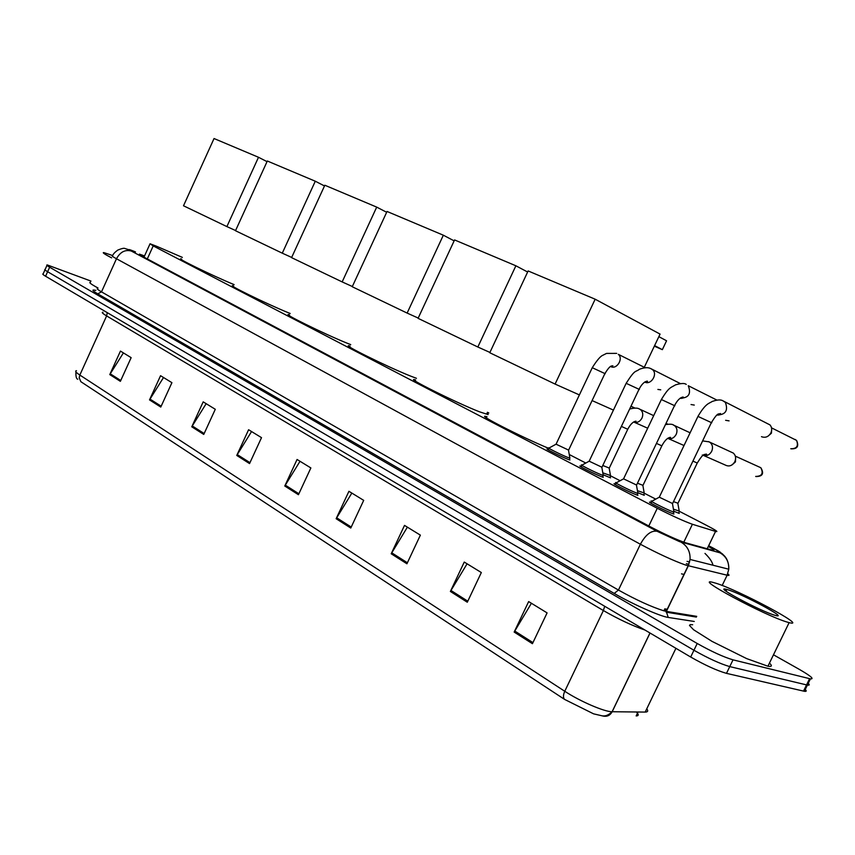<?xml version="1.0" encoding="UTF-8"?>
<svg xmlns="http://www.w3.org/2000/svg" width="855" height="855" viewBox="0 0 855 855"><rect width="100%" height="100%" fill="white"/><g stroke="black" fill="none" stroke-linecap="round" stroke-linejoin="round"><path stroke-width="1.28" d="M610.096 477.069L610.566 477.849L603.16 474.792M643.804 494.5L644.275 495.312L637.787 492.662M678.795 512.594L679.276 513.438L673.783 511.226M569.43 459.21L569.9 460.001L568.286 459.434C561.008 456.698 542.84 447.507 547.777 449.078L547.595 449.452M602.775 476.502L603.256 477.336L601.792 476.834C594.492 474.108 575.511 464.479 580.727 466.157L580.534 466.552M637.413 494.479L637.894 495.344L636.612 494.895C629.291 492.213 609.423 482.102 614.948 483.887L614.745 484.315M673.43 513.171L673.911 514.069L672.8 513.684C665.489 511.044 644.659 500.421 650.495 502.313L650.281 502.761M182.339 257.387L156.54 246.251L150.053 243.771L153.205 245.909L657.281 508.265C672.479 516.003 684.192 521.336 692.4 524.265L715.571 531.415C718.948 532.27 715.721 530.132 705.877 525.002L679.982 511.632M655.742 499.128L644.948 493.559M620.099 480.734L611.197 476.15M585.803 463.047L569.27 454.518M488.804 412.997L487.393 412.27M144.538 255.934L139.397 254.127L142.475 256.361L650.377 526.819C665.596 534.706 677.352 540.029 685.667 542.818L712.514 550.225C715.389 550.941 714 549.669 708.346 546.42M773.486 654.802L799.265 669.347C810.797 676.016 814.516 679.191 810.433 678.859L733.024 659.846C723.597 657.057 711.659 651.596 697.21 643.484L49.643 267.209C47.046 265.681 46.234 264.922 47.196 264.911L90.961 281.092M804.598 688.895C806.831 690.851 806.757 691.652 804.363 691.289L726.483 673.355C717.014 670.662 705.076 665.222 690.68 657.025L45.582 276.24L47.613 271.73C45.016 270.191 44.204 269.411 45.176 269.389C44.204 269.411 45.016 270.191 47.613 271.73L693.939 650.26L47.613 271.73L49.643 267.209M726.483 673.355L729.753 666.601C720.305 663.865 708.368 658.414 693.939 650.26C708.368 658.414 720.305 663.865 729.753 666.601L806.554 684.898L729.753 666.601L733.024 659.846M807.601 682.76C809.845 684.684 809.781 685.454 807.398 685.079L806.554 684.898L807.398 685.079L810.433 678.859M532.43 643.697L547.093 612.896L528.657 601.578L514.165 632.069L532.43 643.697M531.415 603.277L514.165 632.069M467.3 602.23L481.333 572.54L464.254 562.066L450.382 591.457L467.3 602.23M467.087 563.798L450.382 591.457M406.916 563.787L420.371 535.134L404.511 525.398L391.205 553.773L406.916 563.787M407.386 527.172L391.205 553.773M350.774 528.037L363.696 500.357L348.926 491.294L336.143 518.718L350.774 528.037M351.843 493.079L336.143 518.718M120.373 381.341L131.146 357.657L120.448 351.084L109.771 374.586L120.373 381.341M123.409 352.901L109.771 374.586M160.783 407.066L171.919 382.677L160.558 375.698L149.518 399.894L160.783 407.066M163.519 377.525L149.518 399.894M203.757 434.426L215.289 409.288L203.191 401.861L191.766 426.795L203.757 434.426M206.151 403.688L191.766 426.795M249.542 463.581L261.512 437.653L248.602 429.734L236.76 455.437L249.542 463.581M251.562 431.551L236.76 455.437M298.438 494.714L310.867 467.942L297.07 459.477L284.779 486.014L298.438 494.714M300.02 461.283L284.779 486.014M650.024 633.031L612.18 711.734C610.171 715.346 607.242 716.811 603.384 716.127L593.584 713.84L564.589 699.411L80.862 381.704L79.184 377.771L79.836 375.056L564.76 691.268C579.829 701.25 604.56 711.926 612.116 711.734L645.183 712.076C647.844 712.065 648.379 710.965 646.765 708.795M45.582 276.24C42.996 274.701 42.184 273.91 43.167 273.878L44.952 269.891M638.044 712.001L636.152 715.934C638.792 715.87 638.877 714.556 636.409 711.991M111.62 257.868C104.609 254.202 102.012 252.439 103.829 252.588L112.668 255.549M97.994 287.996C91.047 284.223 88.525 282.31 90.427 282.257M234.12 284.63L233.768 284.48C211.944 275.492 173.405 256.65 181.602 259.012M258.499 157.277L226.885 226.596L183.504 205.777L214.039 138.531L258.499 157.277L267.038 161.638M226.885 226.596L235.585 230.54M290.155 313.475L288.178 312.674C265.777 303.546 224.288 283.155 233.543 285.88M315.292 181.217L282.278 253.176L235.499 230.732L267.326 161.007L315.292 181.217L324.494 185.952M282.278 253.176L291.673 257.43M350.732 344.629L346.895 343.101C323.949 333.856 279.029 311.669 289.535 314.822M376.702 207.113L342.16 281.915L291.576 257.633L324.825 185.236L376.702 207.113L386.663 212.275M342.16 281.915L352.346 286.51M416.438 378.305L410.475 376.04C386.994 366.731 338.099 342.428 350.058 346.083M443.339 235.2L407.13 313.08L352.239 286.746L387.037 211.463L443.339 235.2L454.133 240.864M407.13 313.08L418.202 318.06M488.055 414.59L479.537 411.821C455.587 402.502 402.032 375.708 415.669 379.962M486.912 413.275L488.173 414.333M515.886 265.787L477.838 347.012L418.074 318.338L454.571 239.934L515.886 265.787L527.631 272.018M477.838 347.012L489.926 352.431M548.931 448.448C520.791 436.83 473.178 412.388 487.019 416.791M658.863 336.656L666.569 340.782L662.347 349.663L654.609 345.602M595.166 299.207L555.087 384.077L489.776 352.741L528.134 270.95L595.166 299.207L660.071 334.102L644.36 367.148M555.087 384.077L579.38 394.914M592.088 400.578L613.441 410.101M662.347 349.663L654.332 346.168M634.592 408.006L630.958 406.264M634.624 407.942L630.979 406.221M568.618 450.115L556.06 444.183L592.269 367.703L605.222 373.721M569.836 457.692L568.383 457.66C561.564 455.084 544.528 446.481 549.156 447.967L555.857 444.301M660.733 389.837L657.89 389.431M569.163 459.766L569.9 458.205L568.522 450.307L604.902 373.55C610.652 364.305 611.614 366.303 612.885 365.78L610.566 366.528M601.952 467.247L589.17 461.187L626.159 383.318L639.39 389.452M603.181 474.963L603.277 475.508L601.888 475.017C595.048 472.462 577.243 463.442 582.137 465.024L588.956 461.315M694.281 405.078L691.043 404.533M602.497 477.09L603.256 475.498L601.856 467.45L639.038 389.282C641.624 384.269 644.392 381.544 647.342 381.106C647.93 382.025 647.053 382.345 644.691 382.067M636.59 485.042L623.562 478.843L661.364 399.531L674.873 405.804M637.83 492.897L637.926 493.474L636.686 493.046C629.846 490.524 611.207 481.055 616.38 482.744L623.327 478.982M729.08 420.874L725.617 420.307M637.926 493.474L636.483 485.255L674.51 405.612C677.288 400.3 680.174 397.425 683.166 397.009C683.808 398.013 682.814 398.419 680.163 398.206C688.66 398.035 691.364 393.866 688.264 385.712L716.768 400.022M672.596 503.542L659.291 497.193L697.958 416.396L711.777 422.798M673.836 511.557L673.943 512.156L672.874 511.782C666.024 509.302 646.498 499.352 651.959 501.148M766.39 423.097L769.992 424.914C771.894 427.19 772.193 429.851 770.9 432.876C768.602 436.734 765.556 438.038 761.752 436.787L761.484 436.659M771.691 428.986L771.424 433.207L767.95 436.221M609.284 468.08L602.796 465.483M610.502 475.583L602.807 472.826M609.839 477.614L610.577 476.075L609.198 468.262L627.752 429.285L621.382 426.399M666.184 423.043L666.526 424.326M642.981 485.341L637.467 483.214M644.21 492.982L637.435 490.663M643.537 495.056L644.285 493.495L642.885 485.533L661.845 445.84L656.458 443.414M677.972 503.253L673.505 501.629M730.822 451.932L733.291 453.065C735.728 455.33 736.251 458.195 734.84 461.668C732.201 465.879 728.93 466.969 725.051 464.938L703.932 455.63M679.212 511.034L673.43 509.195M735.578 457.297L735.46 461.903L732.115 464.842M679.308 511.589L677.865 503.467L697.253 463.036L692.924 461.102M787.466 622.173C764.969 615.782 691.866 576.484 713.091 582.426L715.795 583.196C738.325 589.897 809.728 628.062 789.122 622.632L787.466 622.173M769.457 663.085C772.396 665.842 771.883 666.889 767.929 666.227L746.704 658.628L711.959 641.346L693.597 629.761L689.493 625.454L690.199 624.631L692.678 624.738M727.894 589.779C742.899 594.214 790.309 619.683 775.378 615.397L774.609 615.183C760.277 611.079 713.476 586.07 725.863 589.223L727.894 589.779M147.306 258.937L153.205 245.909M707.192 548.76L715.539 531.404M683.786 542.22L692.4 524.265M648.806 525.985L657.281 508.265M135.496 251.936L133.765 251.21C128.474 249.083 127.652 249.029 131.296 251.039L657.035 531.254L679.533 541.621L719.931 552.79C722.186 553.281 720.028 551.764 713.444 548.258L708.677 545.747M727.744 573.769C729.646 575.265 729.433 575.746 727.135 575.212L685.721 565.102C673.334 560.666 658.222 553.719 640.384 544.24L116.472 258.755C112.475 256.564 111.182 255.549 112.593 255.731C113.042 254.181 114.773 252.3 117.766 250.088C121.667 248.516 124.007 247.971 124.809 248.452L135.379 251.872M694.26 621.467L668.236 617.438C660.423 616.476 632.048 603.886 614.211 593.423L97.748 293.853L101.499 291.865L116.472 258.755C120.256 251.936 125.193 249.371 131.296 251.039M657.035 531.254C651.179 530.324 645.621 534.653 640.384 544.24L618.443 590.057C636.077 599.889 651.179 606.793 663.747 610.791L666.398 611.389L688.296 565.85L690.06 559.459C690.391 551.603 687.313 545.789 680.826 542.038M97.748 293.853C92.062 290.476 91.421 289.332 95.835 290.401M97.791 288.456C96.316 288.434 97.556 289.567 101.499 291.865L618.443 590.057L614.211 593.423M697.21 643.484L690.68 657.025M809.589 678.678L803.518 691.129M668.236 617.438L666.227 611.368L688.136 565.807L690.06 559.459L728.781 569.206L727.135 575.212L722.176 585.483M696.376 617.075L666.109 612.159L666.398 611.389L696.718 616.359M713.444 548.258L722.186 553.709L724.794 556.306C727.53 559.523 728.855 563.819 728.781 569.206C729.058 561.821 726.109 556.348 719.931 552.79M708.677 545.725L714.363 548.718M664.677 608.846L667.402 609.305M688.948 564.321L686.33 563.68M604.677 606.259L603.384 610.545L106.619 315.923C102.611 313.518 101.382 312.289 102.921 312.225M644.98 630.05C632.208 625.657 618.347 619.159 603.384 610.545L564.76 691.268C563.103 695.062 563.05 697.776 564.589 699.411M76.458 370.664C74.802 371.006 75.924 372.47 79.836 375.056L106.619 315.923L107.281 312.663M645.183 712.076L675.92 648.314M298.876 493.773L285.271 485.116M249.97 462.662L237.23 454.571M204.163 433.538L192.225 425.94M161.178 406.2L149.956 399.071M120.758 380.496L110.21 373.795M351.234 527.054L336.646 517.788M407.397 562.772L391.729 552.811M467.792 601.183L450.927 590.452M532.943 642.607L514.721 631.022M644.991 367.639L618.283 354.312C623.68 358.502 616.84 369.809 610.844 366.645M650.762 368.601L652.6 369.702C657.987 374.148 650.976 385.359 644.841 382.121L644.713 382.057M686.18 384.419L686.255 384.451C684.823 383.061 681.253 383.2 675.536 384.857C670.833 387.817 669.144 386.652 661.375 399.509M794.028 439.128L796.561 440.4C798.677 446.064 796.753 448.843 790.779 448.736M795.813 440.026L795.246 439.47M722.988 400.845L725.382 402.427C728.342 410.614 725.564 414.803 717.035 414.996C720.06 415.081 721.192 414.59 720.434 413.499C718.371 414.696 718.382 411.298 711.381 422.594L672.479 503.766M639.113 408.872L640.416 409.556C642.875 411.693 643.388 414.547 641.966 418.116C639.797 421.846 636.986 423.14 633.544 422.017M627.794 429.199L627.752 429.285C630.381 424.262 633.138 421.568 636.013 421.173L633.534 422.028M673.163 424.924L674.627 425.705C677.096 427.928 677.62 430.824 676.187 434.393C674.029 438.113 671.175 439.438 667.637 438.38C670.074 438.604 671.015 438.252 670.438 437.322C667.52 437.696 664.656 440.539 661.845 445.84L661.888 445.754M759.122 466.948L760.843 467.738C763.633 473.424 761.912 476.321 755.67 476.427M708.496 441.586L710.163 442.505C712.632 444.803 713.145 447.731 711.702 451.29C709.554 454.999 706.668 456.356 703.056 455.373M702.949 455.33L702.276 454.999M697.295 462.95L697.253 463.036C704.125 451.932 704.274 455.17 706.209 454.048C707.491 454.657 706.444 455.095 703.056 455.362M704.98 553.409C709.65 557.962 712.301 561.906 712.952 565.219M681.51 573.865L684.16 574.464M143.982 257.163L149.924 244.049M707.224 548.76L715.571 531.415M46.982 265.392L45.176 269.389M664.1 610.053L666.825 610.502M687.078 561.361L689.654 561.992M593.584 713.84L602.241 715.859C603.245 715.785 606.633 717.003 612.116 711.734L649.971 632.999M77.762 379.203C76.352 378.968 75.742 376.521 75.935 371.85M804.363 691.289L807.398 685.079M616.69 353.382L606.516 353.414L602.946 355.22C600.531 356.086 596.972 360.244 592.28 367.671M548.995 448.309L548.258 449.869M610.716 366.432L611.453 366.795M680.206 383.51L650.815 368.623C648.165 367.201 644.349 367.415 639.39 369.274C635.222 372.641 635.607 368.452 626.17 383.286M581.956 465.398L581.208 466.98M644.873 381.95L645.621 382.313M616.188 483.128L615.418 484.753M637.905 493.463L637.125 495.088M680.366 398.056L681.136 398.43M769.992 424.914L723.095 400.899C720.861 399.435 717.195 399.648 712.065 401.54C709.116 403.613 705.931 402.897 697.969 416.364M659.045 497.332L651.991 501.158M651.767 501.564L650.976 503.21M790.993 448.822C797.309 449.121 799.169 446.31 796.561 440.4L771.52 427.842M672.49 503.777L673.943 512.156M673.922 512.156L673.131 513.802M717.292 414.793L718.115 415.188M653.69 415.637L639.615 409.118C637.787 407.814 634.463 407.782 629.643 409.032M633.619 421.975L634.186 422.22M634.421 422.327L647.695 428.216M667.712 424.144L666.344 423.514M690.113 432.79L673.697 425.17C672.832 424.144 670.085 423.952 665.447 424.582M667.734 438.316L668.279 438.562M668.514 438.668L684.021 445.519M733.291 453.065L709.062 441.843L702.607 440.902M703.163 455.288L703.697 455.523M755.991 476.566C762.628 476.492 764.242 473.552 760.843 467.738L735.343 456.143M679.287 511.579L678.517 513.182M726.632 591.607L725.863 589.223M789.122 622.632L767.929 666.227"/></g></svg>
